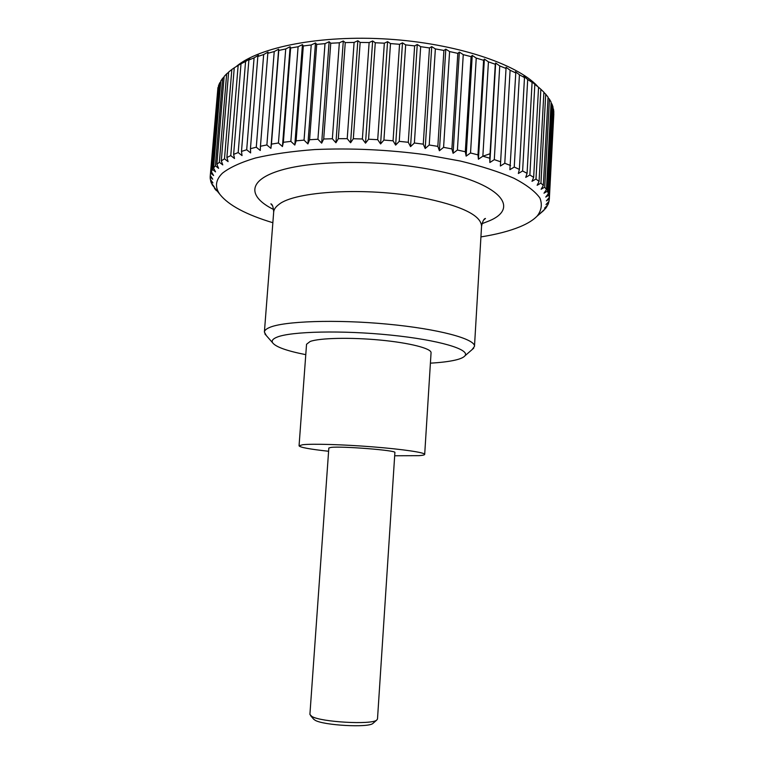 <?xml version="1.0" encoding="UTF-8"?>
<svg xmlns="http://www.w3.org/2000/svg" width="764" height="764" viewBox="0 0 764 764"><rect width="100%" height="100%" fill="white"/><g stroke="black" fill="none" stroke-linecap="round" stroke-linejoin="round"><path stroke-width="1.15" d="M266.321 335.587L264.392 332.073C264.506 330.459 266.159 328.959 269.339 327.575C283.501 321.138 335.73 319.247 387.195 324.108C438.727 328.912 475.59 338.996 474.482 346.398L472.085 349.606M305.781 354.658C286.739 350.896 275.67 346.923 272.595 342.749C271.392 340.706 272.844 338.853 276.94 337.191C290.74 331.375 342.291 330.124 390.719 335.1C439.233 340.018 470.624 349.501 464.904 355.862C463.538 357.514 460.3 358.937 455.191 360.121C448.955 361.553 440.694 362.556 430.409 363.158M299.058 445.823L306.545 344.268L310.155 341.47C319.629 337.974 350.495 337.249 380.138 340.066C409.819 342.864 431.603 348.508 431.058 352.758L424.688 454.389C425.09 452.565 402.953 449.261 372.956 446.883C342.998 444.495 311.96 443.607 302.573 444.743L299.058 445.823C299.927 447.379 309.773 449.194 328.606 451.266M394.682 455.774L418.853 455.669C422.654 455.401 424.603 454.972 424.688 454.389M217.941 87.526L210.291 175.453L218.408 87.058M219.726 82.865L218.533 85.635L211.361 171.68L212.516 169.465L219.726 82.865L220.681 81.996M222.639 78.281L220.767 80.994L213.538 167.975L215.372 165.807L222.639 78.281L224.081 77.078M480.928 236.907C496.562 234.424 509.645 231.014 520.179 226.679C527.628 223.575 533.262 220.07 537.082 216.164C541.533 210.482 542.459 204.408 539.871 197.933C535.077 191.325 526.444 184.764 513.971 178.251C499.331 171.91 481.482 166.18 460.434 161.051L425.882 154.748C387.969 149.677 350.857 147.958 314.567 149.572C292.001 151.282 272.299 154.089 255.462 157.995C240.679 162.426 229.649 167.497 222.391 173.218C215.41 180.123 214.627 187.228 220.032 194.553C228.656 205.306 246.256 214.694 272.863 222.725M538.868 214.646L545.534 208.486L547.005 206.404L544.589 208.133L547.798 204.953L548.676 202.775L546.002 204.561L549.068 201.276L553.843 113.826L549.316 199.308M549.326 199.022L546.403 200.875L549.287 197.465L553.824 111.907L553.48 109.032L548.915 195.145L549.287 197.465M548.915 195.145L545.744 197.074L548.428 193.559L553.021 107.065L552.019 104.143L547.387 191.191L548.428 193.559M547.387 191.191L543.987 193.197L546.451 189.567L551.111 102.156L549.44 99.196L544.742 187.161L546.451 189.567M544.742 187.161L541.122 189.262L543.338 185.518L548.074 97.19L545.716 94.22L540.941 183.102L543.338 185.518M540.941 183.102L537.13 185.289L539.078 181.45L543.892 92.215L540.855 89.254L535.984 179.024L539.078 181.45M535.984 179.024L532.002 181.316L533.654 177.382L538.563 87.258L534.838 84.336L529.872 174.975L533.654 177.382M529.872 174.975L525.737 177.372L527.074 173.342L532.088 82.369L527.695 79.494L522.614 170.974L527.074 173.342M522.614 170.974L518.355 173.485L519.367 169.379L524.486 77.575L519.434 74.786L514.239 167.058L519.367 169.379M514.239 167.058L509.884 169.694L515.786 72.933L510.104 70.25L504.784 163.267L510.543 165.511M504.784 163.267L500.372 166.027L506.035 68.474L499.742 65.933L494.298 159.638L500.668 161.787M494.298 159.638L489.858 162.522L489.791 158.224L495.282 64.252L488.435 61.855L482.858 156.2L489.791 158.224M482.858 156.2L478.417 159.208L477.977 154.872L483.602 60.299L476.239 58.083L470.528 152.981L477.977 154.872M470.528 152.981L466.135 156.123L465.314 151.75L471.082 56.651L463.261 54.645L457.407 150.021L465.314 151.75M457.407 150.021L453.09 153.297L451.896 148.913L457.817 53.356L449.595 51.57L443.588 147.357L451.896 148.913M443.588 147.357L439.405 150.756L437.839 146.373L443.903 50.443L435.365 48.906L429.215 145.007L437.839 146.373M429.215 145.007L425.185 148.522L423.266 144.157L429.473 47.951L420.678 46.671L414.384 143.002L423.266 144.157M414.384 143.002L410.545 146.631L408.291 142.285L414.642 45.888L405.674 44.885L399.238 141.359L408.291 142.285M399.238 141.359L395.637 145.103L393.059 140.796L399.553 44.293L390.499 43.577L383.92 140.089L393.059 140.796M383.92 140.089L380.587 143.938L377.712 139.688L384.34 43.185L375.277 42.755L368.573 139.22L377.712 139.688M368.573 139.22L365.517 143.155L362.384 138.981L369.136 42.564L360.15 42.421L353.321 138.742L362.384 138.981M353.321 138.742L350.59 142.763L347.219 138.666L354.095 42.431L345.261 42.593L338.318 138.676L347.219 138.666M338.318 138.676L335.931 142.763L332.359 138.762L339.34 42.794L330.745 43.242L323.697 139L332.359 138.762M323.697 139L321.663 143.155L317.929 139.249L325.006 43.644L316.716 44.379L309.592 139.726L317.929 139.249M309.592 139.726L307.911 143.918L304.053 140.127L311.215 44.971L303.308 45.974L296.107 140.834L304.053 140.127M296.107 140.834L294.808 145.055L290.855 141.378L298.094 46.738L290.626 48.008L283.358 142.305L290.855 141.378M283.358 142.305L282.441 146.545L278.44 142.992L285.726 48.944L278.764 50.453L271.449 144.119L278.44 142.992M271.449 144.119L270.905 148.369L266.884 144.94L274.219 51.56L267.811 53.289L260.448 146.258L266.884 144.94M260.448 146.258L260.276 150.498L256.284 147.204L263.656 54.54L257.831 56.479L250.449 148.693L256.284 147.204M250.449 148.693L250.64 152.924L246.696 149.763L254.087 57.863L248.883 59.984L241.491 151.406L246.696 149.763M241.491 151.406L242.035 155.598L238.187 152.571L245.569 61.492L241.013 63.775L233.631 154.357L238.187 152.571M233.631 154.357L234.51 158.511L230.766 155.608L238.148 65.379L234.252 67.815L226.889 157.518L230.766 155.608M226.889 157.518L228.083 161.624L224.492 158.845L231.836 69.505L228.627 72.055L221.293 160.86L224.492 158.845M221.293 160.86L222.782 164.909L219.354 162.255L226.669 73.812L224.129 76.457L216.842 164.355L219.354 162.255M216.842 164.355L218.609 168.338L215.372 165.807M309.907 714.426L311.874 716.47C321.138 722.133 371.514 724.95 376.69 720.118L377.492 719.039L394.892 452.508C397.156 450.416 341.689 445.966 330.955 447.417L328.835 448.01L309.907 714.426M373.367 723.04L372.851 723.489C368.124 727.872 323.42 725.38 315.093 720.251L313.45 718.953M213.538 167.975L215.553 171.881L212.516 169.465M211.361 171.68L213.605 175.51L210.797 173.199M210.291 175.453L212.745 179.196L210.167 176.99L210.291 175.453M220.032 194.553L212.058 184.621L214.14 186.636L211.341 183.083L210.597 180.801L212.936 182.911L210.291 179.263L210.167 176.99M215.973 189.969L214.522 188.211M216.403 190.656L214.503 188.412M226.669 73.812L228.598 72.322M231.836 69.505L234.252 67.815M238.148 65.379L241.013 63.775M245.569 61.492L249.847 58.799L248.883 59.984M254.087 57.863L258.452 55.285L257.831 56.479M263.656 54.54L268.068 52.067L267.811 53.289M274.219 51.56L278.65 49.202L278.764 50.453M285.726 48.944L290.139 46.699L290.626 48.008M298.094 46.738L302.448 44.608L303.308 45.974M311.215 44.971L315.475 42.946L316.716 44.379M325.006 43.644L329.131 41.733L330.745 43.242M339.34 42.794L343.294 40.989L345.261 42.593M354.095 42.431L357.838 40.721L360.15 42.421M369.136 42.564L372.651 40.95L375.277 42.755M384.34 43.185L387.577 41.657L390.499 43.577M399.553 44.293L402.494 42.841L405.674 44.885M414.642 45.888L417.259 44.503L420.678 46.671M429.473 47.951L431.736 46.614L435.365 48.906M443.903 50.443L445.813 49.154L449.595 51.57M457.817 53.356L459.345 52.095L463.261 54.645M471.082 56.651L472.238 55.409L476.239 58.083M483.602 60.299L484.376 59.067L488.435 61.855M495.282 64.252L495.674 63.02L499.742 65.933M506.035 68.474L506.045 67.232L510.104 70.25M515.786 72.933L515.433 71.673L519.434 74.786M524.486 77.575L523.779 76.276L527.695 79.494M532.088 82.369L531.047 81.032L534.838 84.336M538.563 87.258L540.855 89.254M543.882 92.387L545.716 94.22M548.046 97.706L549.44 99.196M551.064 103.035L552.019 104.143M552.955 108.364L553.48 109.032M236.305 66.487C258.862 47.139 320.584 34.762 388.074 39.117C455.564 43.405 516.225 63.67 537.216 85.874M547.034 205.707L547.005 206.404M548.743 201.629L548.676 202.775M489.858 162.522L495.674 63.02M478.417 159.208L484.376 59.067M466.135 156.123L472.238 55.409M453.09 153.297L459.345 52.095M439.405 150.756L445.813 49.154M425.185 148.522L431.736 46.614M410.545 146.631L417.259 44.503M395.637 145.103L402.494 42.841M380.587 143.938L387.577 41.657M365.517 143.155L372.651 40.95M350.59 142.763L357.838 40.721M335.931 142.763L343.294 40.989M321.663 143.155L329.131 41.733M307.911 143.918L315.475 42.946M294.808 145.055L302.448 44.608M282.441 146.545L290.139 46.699M270.905 148.369L278.65 49.202M210.597 180.801L210.683 179.798M212.058 184.621L212.105 184.048M482.829 156.219L490.049 153.755M273.646 209.517C247.622 196.635 247.192 180.065 281.152 170.143C314.787 160.173 380.978 159.743 432.367 169.828C500.487 182.758 520.943 208.075 488.788 221.044L481.941 223.718M264.392 332.073L273.684 212.039C273.884 209.403 275.603 206.901 278.831 204.523C294.493 191.162 366.3 186.922 421.241 197.504C460.94 205.592 481.053 215.161 481.559 226.211C482.609 221.254 483.908 218.676 485.455 218.466L483.469 220.223M273.684 212.039C273.311 206.987 272.376 204.255 270.876 203.835L272.605 205.841M272.595 342.749L264.888 333.935M537.082 216.164L543.939 210.291M313.899 719.468L310.556 715.601M372.851 723.489L376.69 720.118M464.904 355.862L473.737 348.174M474.482 346.398L481.559 226.211"/></g></svg>
